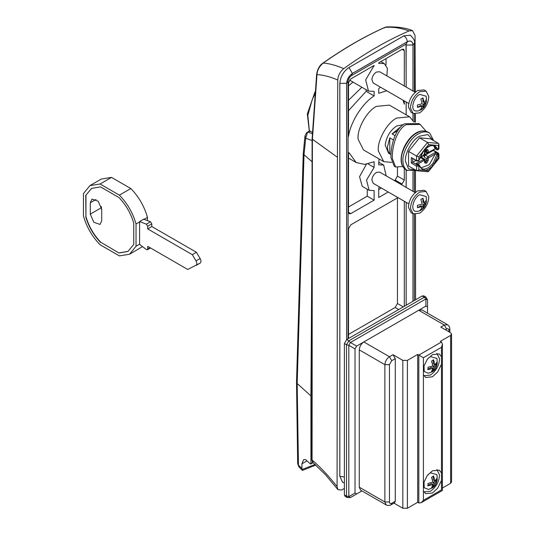 <?xml version="1.0" encoding="UTF-8"?>
<svg xmlns="http://www.w3.org/2000/svg" width="535" height="535" viewBox="0 0 535 535"><rect width="100%" height="100%" fill="white"/><g stroke="black" fill="none" stroke-linecap="round" stroke-linejoin="round"><path stroke-width="0.8" d="M312.594 140.745L305.706 138.211L304.007 154.755L297.179 383.528L298.436 465.122L297.687 463.691L298.844 466.761L298.436 465.122L301.907 468.52L302.576 470.372L315.784 465.076M306.99 460.882L301.9 463.825L303.639 459.692L305.425 459.485L310.387 463.912L310.929 463.598L310.929 395.9L297.179 383.528L296.517 382.144L303.258 153.291L305.003 135.843L305.706 138.211L307.424 132.633L306.535 132.827L305.003 135.843M312.427 162.038L304.02 154.755L303.258 153.291M306.535 132.827L307.424 132.633M310.387 463.912L312.868 462.481M309.651 131.577L309.992 131.015L312.427 132.453M310.929 395.9L312.005 227.188M301.907 468.52L301.9 463.825M436.848 469.516L439.516 474.806C439.235 481.62 436.192 487.111 430.381 491.284L423.914 491.926M437.242 476.725L436.955 478.049M436.848 353.321L439.516 358.611C439.235 365.425 436.192 370.922 430.381 375.088L423.914 375.731M423.406 374.701L425.646 377.483L432.44 376.807L437.583 372.113L441.475 364.268L441.475 356.731L439.235 353.949L432.44 354.625L427.298 359.319L423.406 367.164L423.406 490.896L425.646 493.671L432.44 493.002L437.583 488.308L441.475 480.463L441.475 472.927L439.235 470.145L432.44 470.82L427.298 475.508L423.406 483.352M432.661 487.318L431.551 487.866L432.868 484.529L428.007 485.82L428.007 483.446L432.868 482.155L431.551 477.307L433.611 476.117L434.928 480.965L437.155 478.163L437.155 480.537L434.928 483.346L433.611 486.676L432.661 487.318M427.839 474.826L430.381 472.8L436.948 474.639C437.697 481.874 435.918 486.389 431.625 488.187L428.395 489.451L424.202 487.733L424.008 481.467M432.661 371.123L431.551 371.671L432.868 368.341L428.007 369.625L428.007 367.251L432.868 365.96L431.551 361.112L433.611 359.921L434.928 364.776L437.155 361.968L437.155 364.348L434.928 367.15L433.611 370.487L432.661 371.123M427.839 358.631L430.381 356.604L436.948 358.443C437.697 365.679 435.918 370.2 431.625 371.992L428.395 373.256L424.202 371.537L424.008 365.278M422.148 296.002L423.767 295.842L425.907 297.079L424.288 297.239L422.148 296.002L346.68 339.571L348.82 340.808L350.438 342.514L356.644 346.098L355.026 348.9L348.82 345.316L350.438 342.514L425.907 298.945L427.525 299.874L427.525 307.043L425.907 306.114L418.718 310.26L421.954 309.939L447.568 324.732L444.331 325.046L418.718 310.26L356.644 346.098M344.393 494.848L346.533 496.085L347.202 497.563L345.062 496.326L344.393 494.848L344.393 343.537L346.68 339.571M350.438 497.563L361.941 490.923L350.438 497.563L348.82 496.634L355.026 493.049L356.644 493.979L350.438 497.563L347.202 497.563M432.039 487.198L433.27 486.482L433.27 482.389L436.814 480.343L436.814 478.919M427.672 485.626L431.217 483.58L432.868 484.529M434.928 480.965L433.27 480.015L433.27 475.923M436.814 480.343L437.155 480.537M433.27 482.389L434.928 483.346M433.27 486.482L433.611 486.676M432.039 371.002L433.27 370.287L433.27 366.194L436.814 364.148L436.814 362.723M427.672 369.431L431.217 367.385L432.868 368.341M434.928 364.776L433.27 363.82L433.27 359.727M436.814 364.148L437.155 364.348M433.27 366.194L434.928 367.15M433.27 370.287L433.611 370.487M450.624 335.412L451.567 334.094L451.567 481.975L450.624 483.292L450.624 335.412L440.332 341.357L441.475 342.012L442.418 344.112L441.475 347.295L423.406 357.728L417.688 354.424L407.396 360.369L407.396 508.25L402.822 508.25L393.941 503.121M417.688 354.424L417.688 502.311L418.831 502.967L421.119 502.739L423.406 500.325L441.475 489.899C442.706 490.608 442.706 490.608 441.475 489.899L441.475 364.268M451.567 334.094L450.624 332.77L440.786 327.092L444.331 325.046L446.618 329.012L445.361 329.734M402.822 508.25L402.822 360.369L407.396 360.369M402.822 360.369L392.991 354.692L395.278 358.651L395.278 501.255L394.609 502.733L391.065 504.779L391.734 503.301L395.278 501.255M391.065 504.779C389.734 505.628 388.116 505.682 386.21 504.94L384.872 501.977L384.872 364.663L359.259 349.87C359.547 346.519 361.071 343.878 363.833 341.952L389.447 356.738L392.991 354.692M386.21 504.94L360.597 490.154L359.259 487.191L384.872 501.977L389.447 501.977C389.594 503.488 390.356 503.93 391.734 503.301M450.624 483.292L442.418 488.027M417.688 502.311L407.396 508.25M359.259 349.87L359.259 487.191M427.525 313.156L427.525 307.043M355.026 493.049L355.026 348.9M428.762 96.387C428.481 103.201 425.439 108.699 419.634 112.865L413.167 113.507L410.505 108.217C410.78 101.403 413.829 95.905 419.634 91.739L426.101 91.097L428.762 96.387M413.167 113.507L411.107 112.317L408.446 107.027C408.727 100.212 411.769 94.722 417.574 90.549L424.041 89.907L426.101 91.097M426.495 98.306L426.107 100.005M420.885 109.053L419.607 110.243M428.762 196.733C428.481 203.547 425.439 209.045 419.634 213.211L413.167 213.853L410.505 208.57C410.78 201.748 413.829 196.258 419.634 192.085L426.101 191.443L428.762 196.733M413.167 213.853L411.107 212.662L408.446 207.379C408.727 200.558 411.769 195.068 417.574 190.901L424.041 190.259L426.101 191.443M420.885 209.399L419.607 210.589M415.207 92.274L379.643 71.743L376.413 72.064C373.838 73.803 372.32 76.298 371.852 79.568L373.176 82.952L408.74 103.482M415.207 192.627L379.643 172.096L376.413 172.417C373.838 174.149 372.32 176.65 371.852 179.914L373.176 183.298L408.74 203.828M422.122 206.463L420.885 209.707L422.938 208.516L424.175 205.273L426.368 202.578L426.368 200.204L424.175 202.899L422.938 198.224L420.885 199.415L422.122 204.089L417.454 205.353L417.454 207.727L422.122 206.463L420.885 205.748L417.454 207.727M415.287 211.292C410.271 209.961 413.435 197.903 419.634 194.727L426.201 196.566C427.104 204.851 424.255 209.794 417.648 211.378L415.287 211.292M422.122 106.117L420.885 109.361L422.938 108.17L424.175 104.927L426.368 102.232L426.368 99.858L424.175 102.546L422.938 97.878L420.885 99.062L422.122 103.736L417.454 105L417.454 107.381L422.122 106.117L420.885 105.402L417.454 107.381M415.287 110.946C410.271 109.615 413.435 97.557 419.634 94.381L426.201 96.22C427.104 104.506 424.255 109.441 417.648 111.033L415.287 110.946M361.854 87.252L348.512 100.272M366.121 89.719L366.121 91.318L374.125 95.939L374.125 91.345L368.481 91.084L365.666 79.849L374.125 65.464L350.799 78.933L348.512 82.851L348.512 136.438C350.452 122.147 362.556 103.008 374.125 95.939M348.512 110.685L366.121 91.318M386.711 26.904L385.046 27.352C364.863 36.333 344.259 48.237 323.214 63.043C319.341 66.3 317.255 70.172 316.967 74.653L316.66 73.917L312.099 139L337.418 157.27L337.083 486.603L337.893 489.599L341.571 490.053L344.393 488.422M323.214 63.043L322.739 63.591L323.214 63.043C329.346 63.511 336.194 65.377 343.758 68.634C340.053 71.67 338.06 75.455 337.779 79.996C329.995 76.665 323.06 74.887 316.967 74.653L312.4 139.535L312.065 459.973L313.075 462.681L310.775 464.019M384.792 27.412L386.658 26.91C397.579 26.65 406.192 27.894 412.505 30.642L409.061 30.93C400.976 27.974 392.971 26.783 385.046 27.352L384.792 27.412C364.576 36.413 343.958 48.317 322.933 63.117C319.83 65.056 317.743 68.661 316.66 73.917M415.267 92.221L415.04 35.39L412.505 30.642M424.175 102.546L422.938 101.837L422.938 97.878M422.938 108.17L422.938 104.211L426.368 102.232M424.175 104.927L422.938 104.211M424.175 202.899L422.938 202.183L422.938 198.224M422.938 208.516L422.938 204.557L426.368 202.578M424.175 205.273L422.938 204.557M402.059 49.334L404.313 50.638L403.644 49.193L402.026 49.354L378.7 62.822L378.7 63.351L384.337 63.611L387.38 68.313L386.885 75.923M373.664 65.725L374.125 65.992M348.512 158.052L356.196 162.533L364.629 164.399L374.125 161.744L374.125 167.428L366.522 180.114L369.13 190.299L374.125 190.6L374.125 200.143L350.799 213.612L349.181 213.773L348.512 212.288L348.512 152.87L348.967 152.609L356.196 162.533M366.421 164.218L359.547 176.704L362.269 186.34L369.13 190.299M367.264 189.223L367.264 196.178L348.512 207.005M368.04 163.917L374.125 167.428M367.264 196.178L374.125 200.143M394.315 180.562L395.164 180.074L397.452 176.109L397.452 167.589M378.7 189.577L381.375 188.032M401.176 184.522L402.026 184.033L404.313 180.074L404.313 168.545M379.696 187.063L378.7 187.959L378.7 197.502L388.236 191.991M386.163 175.854L383.689 165.094L378.7 164.787L379.007 158.895M348.512 334.422L395.164 307.491L397.452 303.526L397.452 197.897M404.313 306.301L404.313 201.274M397.96 197.602L350.799 224.834L348.512 228.793L348.512 338.515M343.758 68.634C365.525 52.918 387.293 40.352 409.061 30.93M348.111 81.333L346.7 83.293C347.068 79.173 348.94 75.916 352.318 73.516L407.362 41.737C410.74 40.239 412.612 41.335 412.98 45.027L406.165 45.04L405.978 44.171M407.362 41.737L406.346 43.957L351.341 75.709L352.318 73.516M348.967 67.504L403.878 35.832L410.345 35.19L403.851 35.818L348.967 67.504C343.45 71.362 340.4 76.639 339.819 83.346C340.421 76.652 343.47 71.376 348.987 67.517L352.398 73.422C348.934 75.836 347.021 79.153 346.66 83.36L339.819 83.346L339.819 476.257L342.507 482.189M406.139 305.244L406.139 202.33M406.139 187.39L406.139 169.896M406.139 114.811L406.139 101.984M406.139 87.044L406.139 45.027M337.779 79.996L337.418 157.27M415.407 114.109L415.414 122.221M415.461 170.939L415.488 192.386M415.508 214.461L415.595 299.787M380.418 87.131L378.7 88.703L378.7 93.297L386.738 90.776M403.069 100.206L404.313 104.225L404.313 100.928M404.313 85.988L404.313 50.638M386.016 65.123L386.016 58.596M349.549 80.083L368.481 91.084M348.512 85.854L352.953 82.116M393.479 140.016L389.788 137.883L387.514 146.543C387.467 149.86 388.223 152.254 389.788 153.732L390.965 154.408M389.788 137.883L389.788 153.732L388.564 153.211L385.227 145.226C386.21 136.96 390.015 130.547 396.649 126.006L403.303 124.628M401.37 126.22L392.075 133.924L395.091 135.663M391.68 162.406L383.715 161.617L378.385 151.037C376.881 141.267 387.099 122.562 396.649 118.081L409.589 116.797L413.782 121.893M383.715 161.617L363.472 149.927L358.149 139.354C356.644 129.577 366.863 110.872 376.413 106.398L389.346 105.114L409.589 116.797M402.735 166.485L395.666 167.02L394.235 166.198L390.978 157.832C390.423 147.319 394.643 129.283 404.634 123.766L418.811 123.618L420.242 124.448L426.061 131.222M395.666 167.02L392.356 158.627C391.767 148.121 396.134 130.139 406.125 124.635L420.242 124.448M415.789 170.19L408.526 168.833L405.51 161.49C404.353 153.986 412.191 139.642 419.52 136.204L427.853 134.559L433.049 140.29M416.431 170.558L406.995 170.364C404.48 168.445 403.136 165.569 402.969 161.73C401.698 153.485 410.318 137.702 418.377 133.924C422.556 131.45 426.355 131.189 429.759 133.135L433.691 140.658M428.201 132.239C424.797 130.293 421.005 130.553 416.825 133.028C409.014 136.706 400.461 151.866 401.39 160.212C401.431 164.319 402.781 167.408 405.443 169.468L405.904 169.762C402.761 167.676 401.163 164.365 401.103 159.818C400.956 146.476 414.812 126.12 427.739 131.944L429.759 133.135M409.028 139.341L403.597 148.242M397.732 130.66L392.075 133.924M422.75 151.652L424.496 149.82C427.278 146.791 430.06 145.186 432.842 144.998L434.293 145.125L438.205 149.412L438.941 148.603L438.265 149.706L437.035 149.853L435.229 148.817L428.468 152.722L427.171 152.756L426.836 152.014L428.669 152.274L435.229 148.656L433.631 145.741M424.094 149.974L428.669 144.624L427.525 142.444L419.52 137.823L408.579 151.432L408.579 166.024L416.578 170.645L416.578 166.124L417.267 164.934L418.444 164.78L416.156 163.463L424.215 159.196L421.473 157.611L419.935 158.113M438.466 149.258L437.777 149.66L438.466 149.258L438.466 145.5L434.293 145.125L433.39 145.68L432.193 145.573C429.979 145.573 427.432 147.071 424.529 150.067L423.145 151.793L418.664 161.022L416.785 161.022L411.321 157.537L417.267 160.975M431.865 145.487L432.842 144.998L428.669 144.624M435.229 152.448L435.209 154.047L428.669 157.825L428.207 158.614L426.836 158.614L427.98 156.635L435.229 152.448L437.516 153.772L438.205 154.956L434.286 163.763L432.848 165.556C430.06 168.592 427.271 170.204 424.489 170.384L423.045 170.257L419.132 165.97L416.578 166.124L411.321 163.088L415.842 160.473M418.183 164.934L418.865 166.124L418.865 169.883L423.045 170.257L422.75 168.98L424.094 169.1C426.683 168.933 429.277 167.435 431.872 164.613L433.21 162.948L436.854 154.755L435.229 153.819M416.156 163.463L418.932 164.733L419.386 165.342L418.444 164.78L419.132 165.97L419.112 164.994L418.444 164.78M428.207 158.614L428.207 160.467L426.836 160.467L426.836 158.614L424.094 157.029L425.238 155.05L433.203 150.449L433.203 149.987M431.872 164.613L432.848 165.556L428.669 170.759L424.489 170.384L424.094 169.1M433.49 149.82L433.49 150.288L438.265 153.043L438.941 154.147L438.205 154.956L436.854 154.755L437.777 153.619L438.466 154.809L438.466 158.567L438.466 158.012L434.286 163.763L433.21 162.948M421.807 158.353L421.807 157.163L421.119 156.768L421.807 157.163L421.807 156.568M424.623 154.568L424.094 155.845L423.573 155.545M419.112 159.838L423.045 151.626L418.865 156.815L416.578 156.053L408.579 151.432M438.466 145.5L438.941 144.303L438.466 143.42L430.461 138.799L419.52 137.823M428.669 170.759L427.92 171.755L417.046 170.785L418.865 169.883M424.777 154.655L427.686 152.91M424.094 157.029L424.094 155.845M420.798 167.963L429.297 164.7L435.209 154.047M139.602 221.537L139.602 244.375L146.369 249.551L147.359 249.758L147.693 249.016L147.693 246.341L187.718 269.453L200.09 263.126C201.254 262.264 201.267 260.726 200.123 258.512L196.405 252.286L151.813 226.539L151.813 223.864L150.482 221.798L143.714 219.156L139.602 221.537L146.369 224.172L150.482 221.798M200.09 263.126L195.97 265.5C197.141 264.644 197.154 263.106 196.011 260.886L192.292 254.66L147.693 228.913L147.693 226.245L146.369 224.172M192.292 254.66L196.405 252.286M147.693 228.913L151.813 226.539M101.724 210.643L101.269 206.523M91.652 188.36L85.72 195.409L91.538 188.427L100.493 186.875L118.971 197.542C125.972 204.872 130.894 213.405 133.743 223.135L133.743 244.468L127.925 251.45L118.971 252.995L100.72 242.201C93.719 234.865 88.797 226.338 85.948 216.608L85.72 195.409M85.948 216.608L85.948 195.275M85.72 216.742C88.569 226.472 93.491 234.999 100.493 242.335M100.72 242.201L118.971 252.995M119.198 252.868L128.039 251.383M101.724 220.728L101.724 209.372L98.199 201.234L91.966 199.073L90.295 202.772L90.295 214.127L93.819 222.266L100.052 224.433L101.724 220.728M139.688 221.864L136.03 223.978C132.907 212.963 127.363 203.353 119.385 195.141L100.078 183.993L89.92 185.625L83.433 193.61L83.433 215.899C86.55 226.914 92.1 236.523 100.078 244.736L119.385 255.877L129.544 254.245L136.03 246.267L136.03 223.978M139.688 244.154L136.03 246.267M129.544 254.245L142.517 246.608M147.466 220.621L147.466 217.37C144.343 206.363 138.792 196.746 130.821 188.541L111.514 177.393L100.078 183.993M111.514 177.393L101.356 179.024L89.92 185.625M130.821 188.541L119.385 195.141M147.466 217.37L143.808 219.484M309.377 130.961L307.839 115.313L312.193 99.724L314.754 94.414M297.687 463.691L296.517 382.144M309.992 131.015L308.18 132.158L312.366 133.723M302.041 469.516L315.068 464.427M344.393 343.537L346.533 344.767L348.82 345.316L348.82 496.634L346.533 496.085L346.533 344.767L348.82 340.808L424.288 297.239L425.907 298.945L425.907 306.114M418.831 502.967L418.831 355.086L441.475 342.012M448.905 331.78L448.905 330.329L449.855 329.012C449.922 327.44 449.159 326.009 447.568 324.732M448.905 330.329C448.758 328.824 447.996 328.383 446.618 329.012M441.475 356.731L441.475 347.295M423.406 357.728L423.406 367.164M423.406 490.896L423.406 500.325M395.278 358.651L391.734 360.697L389.447 356.738C386.685 358.664 385.16 361.306 384.872 364.663L389.447 364.663L389.447 501.977M391.734 360.697L389.447 364.663M337.893 489.599L325.514 474.759L313.075 462.681C312.574 462.681 312.132 461.598 311.771 459.431L312.065 459.973C320.278 466.988 328.617 475.869 337.083 486.603M385.046 27.352L384.317 28.034M348.512 212.288L350.799 213.612M397.452 176.109L404.313 180.074M395.164 180.074L402.026 184.033M397.452 303.526L403.283 306.896M395.164 307.491L398.709 309.538M414.438 91.833L414.438 43.074L413.027 45.047C412.659 41.255 410.746 40.152 407.282 41.73L352.398 73.422M413.027 301.272L413.027 213.773M413.027 191.363L413.027 171.561M413.027 120.328L413.027 113.427M413.027 91.017L413.027 45.047M403.851 35.818L403.878 35.832C405.931 37.263 407.068 39.236 407.282 41.73M344.393 477.006L339.839 476.27L339.839 83.36M344.393 482.965L342.52 482.195L339.819 476.257M346.66 83.36L346.66 339.585M346.7 339.558L346.7 83.293M406.165 305.231L406.165 202.344M406.165 187.404L406.165 169.909M406.165 114.824L406.165 101.991M406.165 87.058L405.991 44.158M412.98 45.027L412.98 90.99M412.98 113.4L412.98 120.248M412.98 171.568L412.98 191.336M412.98 213.746L412.98 301.299M419.132 160.426L418.183 160.975M420.276 157.123L424.094 154.916L424.549 152.274L425.92 149.9L426.836 149.372L428.207 150.168L428.207 152.014M424.549 154.127L424.549 153.331L423.406 155.317L424.094 154.916M438.466 143.42L427.525 142.444L416.578 156.053L416.578 160.574L418.865 160.574L418.865 156.815M424.549 151.485L424.549 152.274M425.238 150.295L425.92 149.9M412.692 158.333L412.692 162.292L417.267 164.934M411.321 163.088L411.321 157.537M425.104 151.017L426.836 152.014L426.836 150.168L426.154 149.767L426.836 149.372M435.229 148.656L436.854 149.593L438.205 149.412L437.516 149.807L438.205 149.412M437.516 149.807L436.854 149.593L434.447 146.088L433.537 145.694M426.435 149.934L428.207 150.168M427.98 152.676L428.669 152.274M419.386 165.342L421.513 168.498L422.75 168.98M428.207 160.467L426.836 162.841L425.92 163.369L424.549 162.58L424.549 160.727L423.406 159.276L420.664 157.691M424.094 160.467L417.554 164.238M437.777 153.09L433.203 150.449L437.777 153.09L437.777 153.619M424.549 160.727L424.549 159.938L423.406 159.276M424.549 162.58L424.549 161.784L425.238 162.179L426.836 160.467L421.807 157.557M425.92 163.369L424.837 161.951M426.836 162.841L426.154 161.65L424.837 160.895M425.238 155.05L427.98 156.635L428.669 157.825M425.124 151.813L427.411 153.137M196.011 260.886L200.123 258.512M147.693 249.016L150.007 247.678M147.693 226.245L151.813 223.864M96.012 199.468L90.295 202.772M101.269 207.787L90.295 214.127M309.317 130.995L307.331 113.922L314.941 92.053M298.844 466.761L302.409 470.339M307.15 132.366L309.558 130.841M427.525 299.874L425.907 297.079M442.418 344.112L442.418 490.441L421.119 502.739M449.855 332.329L449.855 329.012M311.771 459.431L312.099 139M383.689 165.094L378.7 162.212M414.438 113.995L414.438 122M414.438 171.26L414.438 192.179M414.438 214.341L414.438 300.456M414.438 43.074C415.14 41.255 413.782 38.627 410.345 35.19L410.325 35.176M351.361 75.696C349.509 77.154 348.425 79.04 348.111 81.347L348.111 338.742M380.833 61.592L384.337 63.611M390.958 154.595L388.564 153.211M407.463 170.658L405.904 169.762M420.129 157.537L423.894 155.364L424.837 153.732L424.837 151.88L426.636 149.72M433.39 145.68L434.447 146.088M424.75 162.232L424.837 160.333L424.215 159.196M438.941 148.603L438.941 144.303M438.941 154.147L438.941 158.447M428.448 171.528L438.921 158.5M427.171 152.756L424.429 151.171M150.482 247.952L147.359 249.758"/></g></svg>
